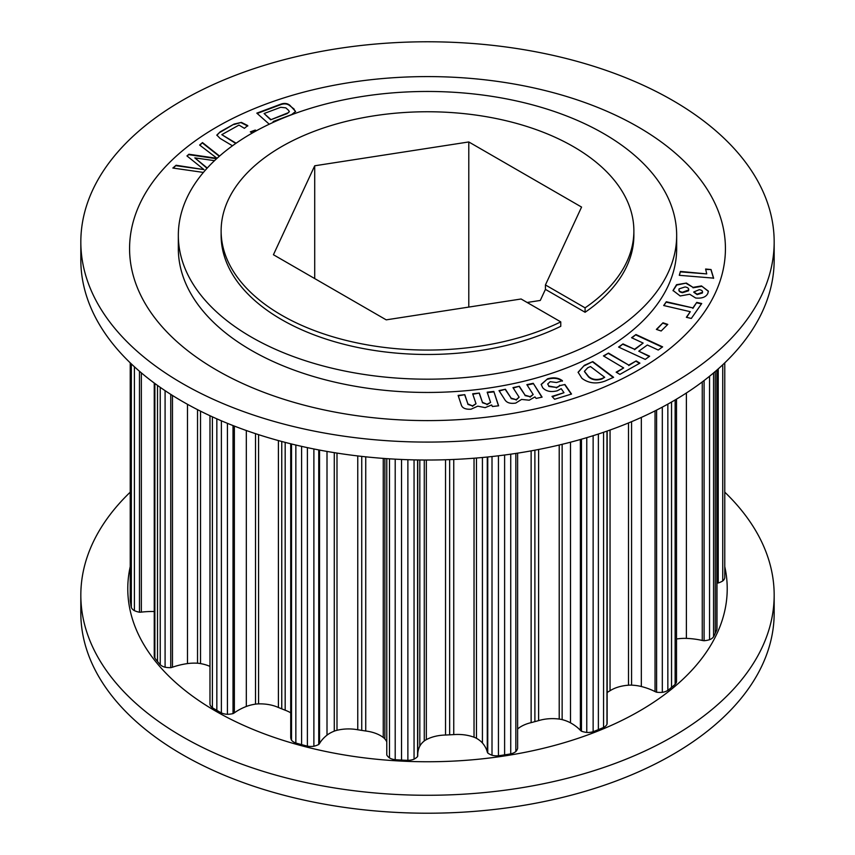<?xml version="1.0" encoding="UTF-8"?>
<svg xmlns="http://www.w3.org/2000/svg" width="855" height="855" viewBox="0 0 855 855"><rect width="100%" height="100%" fill="white"/><g stroke="black" fill="none" stroke-linecap="round" stroke-linejoin="round"><path stroke-width="1.28" d="M724.773 566.641A299.72 173.041 180 0 1 559.662 744.021A299.72 173.041 180 0 1 215.567 711.071A299.72 173.041 180 0 1 130.227 566.641M724.773 492.159A346.67 200.156 180 0 1 774.17 595.123A346.67 200.156 180 0 1 560.164 780.038A346.67 200.156 180 0 1 182.361 736.657A346.67 200.156 180 0 1 80.83 595.123A346.67 200.156 180 0 1 130.227 492.159M774.17 595.123L774.17 613.067A346.67 200.156 180 0 1 560.164 797.982A346.67 200.156 180 0 1 182.361 754.591A346.67 200.156 180 0 1 80.83 613.067L80.83 595.123M281.573 315.164A206.376 119.155 0 0 0 560.762 321.886L560.762 326.311A206.376 119.155 0 0 1 281.573 319.578A206.376 119.155 0 0 1 221.124 235.328L221.124 230.903A206.376 119.155 0 0 0 281.573 315.164M585.087 307.843L585.087 312.267L545.426 289.375L545.426 284.95L585.087 307.843A206.376 119.155 0 0 0 633.876 230.903A206.376 119.155 0 0 0 573.427 146.654A206.376 119.155 0 0 0 348.519 120.822A206.376 119.155 0 0 0 221.124 230.903M251.306 337.052A249.168 143.854 0 0 0 522.854 368.238A249.168 143.854 0 0 0 676.668 235.328A249.168 143.854 0 0 0 603.694 133.604A249.168 143.854 0 0 0 332.146 102.418A249.168 143.854 0 0 0 178.332 235.328A249.168 143.854 0 0 0 251.306 337.052M580.374 439.513L580.374 730.32A17.773 10.26 0 0 0 581.464 731.217A17.56 10.132 0 0 0 586.765 732.446A10.784 6.231 0 0 0 593.135 731.688A82.443 47.602 0 0 0 598.372 729.604A82.443 47.602 0 0 0 603.555 727.466A10.784 6.231 0 0 0 606.975 724.281A17.56 10.132 0 0 0 607.125 722.967L607.125 431.059M531.126 450.874L531.126 722.646L538.607 720.626A29.604 17.089 180 0 1 559.213 719.076A14.749 8.518 180 0 1 562.141 719.621A30.374 17.538 180 0 1 570.509 722.838A52.721 30.438 180 0 1 571.279 723.277A52.721 30.438 180 0 1 580.374 730.32M445.53 459.755L445.53 735.033L453.749 734.616A29.604 17.089 180 0 1 474.033 737.224A14.749 8.518 180 0 1 476.47 738.314A30.374 17.538 180 0 1 476.791 738.496A30.374 17.538 180 0 1 482.423 742.984L482.423 457.5M357.764 455.929L357.764 729.764L365.737 731.004A29.604 17.089 180 0 1 380.507 735.631A29.604 17.089 180 0 1 383.254 737.459L383.254 458.387M278.409 440.571L278.409 707.491L285.175 710.216A29.604 17.089 180 0 1 290.401 712.632A29.604 17.089 180 0 1 290.721 712.814M130.227 362.841L130.227 600.039A82.443 47.602 0 0 0 130.719 603.705A82.443 47.602 0 0 0 131.328 607.36A10.784 6.231 0 0 0 134.406 610.662A17.56 10.132 0 0 0 139.461 612.223A17.773 10.26 0 0 0 141.353 612.127L141.353 372.866M130.719 363.322L130.719 603.705M131.328 363.899L131.328 607.36M134.406 366.763L134.406 610.662M139.461 371.252L139.461 612.223M141.353 612.127A52.721 30.438 180 0 1 154.253 611.528M154.253 383.051L154.253 655.999A10.784 6.231 0 0 0 154.862 658.061A82.443 47.602 0 0 0 157.502 661.407A82.443 47.602 0 0 0 160.238 664.72A10.784 6.231 0 0 0 165.09 667.221A17.56 10.132 0 0 0 170.754 667.68A17.773 10.26 0 0 0 172.475 667.221L172.475 395.448M154.862 383.5L154.862 658.061M157.502 385.413L157.502 661.407M160.238 387.358L160.238 664.72M165.09 390.671L165.09 667.221M170.754 394.369L170.754 667.68M172.475 667.221A52.721 30.438 180 0 1 187.491 663.587L187.491 404.297M187.491 663.587A30.374 17.538 180 0 1 197.526 663.213A14.749 8.518 180 0 1 200.53 663.598L200.53 411.17M200.53 663.598A29.604 17.089 180 0 1 209.977 666.398M209.977 415.722L209.977 704.231A10.784 6.231 0 0 0 212.382 707.716A82.443 47.602 0 0 0 216.839 710.334A82.443 47.602 0 0 0 221.381 712.91A10.784 6.231 0 0 0 227.419 714.299A17.56 10.132 0 0 0 233.02 713.615A17.773 10.26 0 0 0 234.366 712.835L234.366 426.089M212.382 416.834L212.382 707.716M216.839 418.832L216.839 710.334M221.381 420.81L221.381 712.91M227.419 423.321L227.419 714.299M233.02 425.566L233.02 713.615M234.366 712.835A52.721 30.438 180 0 1 246.326 706.465L246.326 430.514M246.326 706.465A30.374 17.538 180 0 1 255.527 704.135A14.749 8.518 180 0 1 258.584 703.889L258.584 434.661M258.584 703.889A29.604 17.089 180 0 1 278.409 707.491M281.755 441.479L281.755 708.88M285.175 710.216L285.175 442.377M290.721 736.946A17.56 10.132 0 0 0 290.721 737.181A17.56 10.132 0 0 0 291.523 740.216A10.784 6.231 0 0 0 295.851 743.016A82.443 47.602 0 0 0 301.591 744.598A82.443 47.602 0 0 0 307.383 746.116A10.784 6.231 0 0 0 313.881 746.233A17.56 10.132 0 0 0 318.744 744.481A17.773 10.26 0 0 0 319.546 743.487L319.546 450.072M291.523 443.991L291.523 740.216M295.851 445.028L295.851 743.016M301.591 446.353L301.591 744.598M307.383 447.625L307.383 746.116M313.881 448.971L313.881 746.233M318.744 449.922L318.744 744.481M319.546 743.487A52.721 30.438 180 0 1 327.005 735.14L327.005 451.429M327.005 735.14A30.374 17.538 180 0 1 334.284 731.132A14.749 8.518 180 0 1 336.998 730.298L336.998 453.086M336.998 730.298A29.604 17.089 180 0 1 357.764 729.764M361.74 456.388L361.74 730.416M365.737 731.004L365.737 456.827M383.254 737.459A14.749 8.518 180 0 1 384.889 738.966A30.374 17.538 180 0 1 386.781 741.841M386.781 458.643L386.781 755.008A17.56 10.132 0 0 0 389.474 757.925A10.784 6.231 0 0 0 395.202 759.7A82.443 47.602 0 0 0 401.54 760.052A82.443 47.602 0 0 0 407.878 760.341A10.784 6.231 0 0 0 414.055 759.165A17.56 10.132 0 0 0 417.582 756.568A17.773 10.26 0 0 0 417.742 755.478L417.742 459.947M389.474 458.814L389.474 757.925M395.202 459.156L395.202 759.7M401.54 459.466L401.54 760.052M407.878 459.701L407.878 760.341M414.055 459.872L414.055 759.165M417.582 459.947L417.582 756.568M417.742 753.789A52.721 30.438 180 0 1 419.816 746.148L419.816 459.979M419.816 746.148A30.374 17.538 180 0 1 424.272 740.954A14.749 8.518 180 0 1 426.335 739.639L426.335 460.022M426.335 739.639A29.604 17.089 180 0 1 445.53 735.033M449.645 459.616L449.645 734.851M453.749 734.616L453.749 459.445M474.033 737.224L474.033 458.216M487.265 457.03L487.265 751.962A17.773 10.26 0 0 0 487.756 753.02A17.56 10.132 0 0 0 492.01 755.232A10.784 6.231 0 0 0 498.444 755.767A82.443 47.602 0 0 0 504.61 754.847A82.443 47.602 0 0 0 510.734 753.864A10.784 6.231 0 0 0 515.843 751.545A17.56 10.132 0 0 0 517.617 748.403L517.617 453.139M482.423 742.984A52.721 30.438 180 0 1 487.265 751.962M487.756 456.976L487.756 753.02M716.992 583.057A17.773 10.26 0 0 0 718.232 582.982A17.56 10.132 0 0 0 722.742 580.951A10.784 6.231 0 0 0 724.773 577.382L724.773 362.841M492.01 456.527L492.01 755.232M722.742 580.951L722.742 364.775M498.444 455.79L498.444 755.767M718.232 582.982L718.232 368.89M504.61 455.01L504.61 754.847M510.734 454.165L510.734 753.864M515.843 453.417L515.843 751.545M517.617 728.984A29.604 17.089 180 0 1 531.126 722.646M534.888 450.179L534.888 721.663M538.607 720.626L538.607 449.463M559.213 719.076L559.213 445.017M570.509 722.838L570.509 442.206M702.265 381.929L702.265 640.459A17.773 10.26 0 0 0 704.092 640.737A17.56 10.132 0 0 0 709.543 639.711A10.784 6.231 0 0 0 713.562 636.761A82.443 47.602 0 0 0 715.261 633.224A82.443 47.602 0 0 0 716.853 629.675L716.853 370.108M716.853 629.675A10.784 6.231 0 0 0 716.992 628.66L716.992 369.991M715.261 633.224L715.261 371.487M581.464 439.203L581.464 731.217M713.562 636.761L713.562 372.94M586.765 437.653L586.765 732.446M709.543 639.711L709.543 376.253M593.135 435.697L593.135 731.688M704.092 640.737L704.092 380.528M598.372 434.019L598.372 729.604M603.555 432.299L603.555 727.466M686.383 392.99L686.383 638.386A52.721 30.438 180 0 1 702.265 640.459M606.975 431.112L606.975 724.281M676.519 639.006A30.374 17.538 180 0 1 686.383 638.386M607.125 692.475L610.053 690.733L610.053 430.022M607.168 431.048L607.168 692.443M610.053 690.733A29.604 17.089 180 0 1 628.5 685.208L628.5 422.947M628.5 685.208A14.749 8.518 180 0 1 631.567 685.144A30.374 17.538 180 0 1 641.336 686.512L641.336 417.411M655.037 410.881L655.037 691.588A17.773 10.26 0 0 0 656.597 692.219A17.56 10.132 0 0 0 662.315 692.336A10.784 6.231 0 0 0 667.841 690.359A82.443 47.602 0 0 0 671.538 687.367A82.443 47.602 0 0 0 675.14 684.342L675.14 399.948M675.14 684.342A10.784 6.231 0 0 0 676.519 681.285L676.519 399.125M641.336 686.512A52.721 30.438 180 0 1 655.037 691.588M671.538 687.367L671.538 402.032M656.597 410.09L656.597 692.219M667.841 690.359L667.841 404.116M662.315 407.119L662.315 692.336M585.087 312.267A206.376 119.155 0 0 0 633.876 235.328L633.876 230.903M545.426 289.375L540.285 300.447L527.15 302.478M545.426 284.95L581.571 207.07L468.786 141.951L314.715 165.785L273.429 254.737L386.214 319.856L521.101 298.994L560.762 321.886M314.715 278.58L314.715 165.785M468.786 307.084L468.786 141.951M774.17 241.933L774.17 259.877A346.67 200.156 180 0 1 560.164 444.792A346.67 200.156 180 0 1 182.361 401.401A346.67 200.156 180 0 1 80.83 259.877L80.83 241.933A346.67 200.156 180 0 1 294.836 57.018A346.67 200.156 180 0 1 672.639 100.409A346.67 200.156 180 0 1 774.17 241.933A346.67 200.156 180 0 1 560.164 426.848A346.67 200.156 180 0 1 182.361 383.468A346.67 200.156 180 0 1 80.83 241.933M216.839 370.226A297.925 172.005 180 0 1 216.839 126.968A297.925 172.005 180 0 1 638.161 126.968A297.925 172.005 180 0 1 638.161 370.226A297.925 172.005 180 0 1 216.839 370.226M676.668 235.328L676.668 248.602A249.168 143.854 180 0 1 522.854 381.501A249.168 143.854 180 0 1 251.306 350.326A249.168 143.854 180 0 1 178.332 248.602L178.332 235.328M639.914 363.14L619.886 374.383L616.145 372.171L623.669 367.939L603.427 355.915L608.504 353.072L628.746 365.096L636.173 360.917L639.914 363.14M649.64 356.225L645.236 359.399L618.582 347.077L622.985 343.902L634.56 349.257L643.142 343.069L631.578 337.714L635.97 334.54L662.636 346.863L658.232 350.037L647.353 345.014L638.77 351.202L649.64 356.225M667.787 324.408L661.161 331.003L656.373 329.399L662.988 322.795L667.787 324.408M701.485 285.923L708.389 291.149L707.812 293.436C706.016 297.091 701.976 298.609 695.671 298.01L689.696 294.238L680.195 295.969L673.035 290.497L676.551 284.694L686.394 283.069L692.999 287.355L701.485 285.923L708.389 291.373M252.289 133.049L250.323 131.873L255.271 130.067L256.404 130.751M232.464 145.799L220.088 138.403L216.828 135.079L220.237 131.788L234.099 124.061L241.409 122.393L247.758 125.589L244.391 128.325L238.973 125.087L221.798 134.663L236.108 143.213M217.042 158.314L199.632 145.04L202.485 142.582L219.564 156.059M214.52 160.655L194.812 157.876L207.273 168.029M203.405 172.432L172.849 168.04L176.087 165.261L203.982 169.589L186.946 155.931L188.912 154.242L217.01 158.335M493.827 391.44L498.625 405.815L492.384 406.51L491.657 404.96L485.127 407.632L477.785 406.168L471.03 409.203C465.366 409.534 462.085 408.006 461.198 404.618L458.13 395.405L464.799 394.668L467.888 403.923L472.42 405.869L476.021 403.752L472.676 393.792L479.324 393.054L482.412 402.288L486.955 404.255L490.599 402.438L487.179 392.178L493.827 391.44L498.476 405.836M269.261 124.21L256.821 113.149L280.162 104.406C284.031 102.856 287.291 103.166 289.92 105.347L295.584 111.439L291.63 114.602L273.119 121.549L273.76 122.115M713.615 278.132L679.298 275.31L680.409 271.42L706.732 273.91L705.61 269.026L711.039 269.539L713.615 278.132M701.709 303.536L691.321 318.445L686.362 317.301L690.274 311.69L663.683 305.524L666.312 301.751L692.903 307.918L696.75 302.381L701.709 303.536M581.892 378.273L578.087 372.246L584.36 365.32L592.793 361.601L613.601 377.301L605.212 381.009C596.811 384.098 589.352 383.425 582.854 378.989L581.892 378.273M533.242 383.297L542.102 397.137L536.128 398.419L534.941 396.923L529.245 400.193L521.55 399.435L515.736 403.079C510.211 403.945 506.523 402.737 504.685 399.445L499.01 390.607L505.412 389.239L511.108 398.131L516.163 399.648L519.124 397.201L512.968 387.625L519.338 386.257L525.034 395.149L530.089 396.677L533.189 394.518L526.862 384.654L533.242 383.297L541.856 397.19M559.213 385.744L564.931 384.504L571.525 394.048L554.617 399.253L551.988 396.399L563.979 392.702L561.19 388.662L557.321 390.778C550.962 392.37 546.099 391.366 542.722 387.775L541.172 384.376L547.542 378.829C553.506 377.098 558.454 377.728 562.398 380.699L556.477 382.527L550.203 381.672L547.734 383.927L548.803 386.022L556.327 387.422L559.213 386.193L559.533 385.274M458.28 395.844L464.799 394.668M464.799 395.117L467.888 403.923M467.888 404.372L472.42 405.869M472.42 406.317L476.021 403.752M472.826 394.23L479.324 393.054M479.324 393.503L482.412 402.288M482.412 402.737L486.955 404.255M486.955 404.714L490.599 402.438M487.318 392.616L493.827 391.889M199.899 145.254L202.485 142.582M202.485 143.031L219.297 156.305M207.038 168.285L194.812 157.876M173.298 168.104L176.087 165.261M176.087 165.71L203.982 169.589M187.213 156.155L188.912 154.242M188.912 154.691L216.593 158.731M250.782 132.151L255.271 130.067M255.271 130.516L256.008 130.965M216.849 135.314L220.237 131.788M220.237 132.236L234.099 124.061M234.099 124.509L241.409 122.393M241.409 122.842L247.758 126.038M235.766 143.458L221.798 134.663M257.184 113.469L280.162 104.855C284.031 103.305 287.291 103.615 289.92 105.796L289.92 105.347M289.92 105.796L294.109 109.077M294.109 109.526L295.574 111.663M273.429 122.265L273.119 121.549M287.259 113.565L289.332 111.556L288.424 110.199L285.805 107.858L280.697 107.292L264.088 113.523L270.65 119.796L287.259 113.565L289.3 111.781M270.65 119.796L287.259 113.117M264.088 113.523L270.65 119.347M679.426 275.321L680.409 271.42M680.409 271.869L706.732 273.91M705.717 269.485L711.039 269.539M711.039 269.998L713.551 278.356M686.64 317.365L690.274 311.69M663.961 305.588L666.312 301.751M666.312 302.2L692.903 307.918M692.903 308.366L696.75 302.381M696.75 302.83L701.442 303.92M673.045 290.721L676.69 285.057L686.394 283.069M686.394 283.518L692.999 287.355M692.999 287.804L701.485 286.372M693.779 292.207L697.135 294.612L702.372 293.019L702.543 292.025M679.116 289.311C678.464 291.031 679.607 292.154 682.525 292.699L688.532 290.786L688.735 289.685M678.902 289.995L679.116 288.862C678.464 290.582 679.607 291.705 682.525 292.25L688.745 289.909M688.532 290.786L688.532 290.337C689.141 288.616 687.997 287.483 685.079 286.938L679.116 288.862M702.372 293.019L702.372 292.57C702.895 291.074 701.87 290.102 699.294 289.663L693.768 291.983L697.135 294.163L702.564 292.25M656.704 329.506L662.988 322.795M662.988 323.243L667.456 324.74M618.956 347.248L622.985 343.902M622.985 344.351L634.56 349.257M634.56 349.706L643.142 343.069M631.952 337.885L635.97 334.54M635.97 334.989L662.251 347.141M649.266 356.503L638.77 351.202M616.53 372.395L623.669 367.939M603.812 356.15L608.504 353.072M608.504 353.521L628.746 365.096M628.746 365.545L636.173 360.917M636.173 361.366L639.529 363.354M578.098 372.481L584.36 365.32M584.36 365.769L592.793 361.601M592.793 362.05L613.217 377.472M584.425 371.54L588.582 376.97C592.194 380.037 596.651 380.71 601.931 378.979L604.699 377.301L590.474 366.549L587.759 367.746L584.414 371.316L588.582 376.521C592.194 379.588 596.651 380.261 601.931 378.53L604.699 377.301M499.267 391.002L505.412 389.239M505.412 389.688L511.108 398.131M511.108 398.59L516.163 399.648M516.163 400.097L519.124 397.201M513.214 388.02L519.338 386.257M519.338 386.716L525.034 395.149M525.034 395.598L530.089 396.677M530.089 397.126L533.189 394.518M527.118 385.049L533.242 383.745M559.533 385.723L564.931 384.504M564.931 384.953L571.268 394.123M552.309 396.752L563.979 392.702M541.183 384.6L547.542 378.829M547.542 379.278C553.506 377.547 558.454 378.177 562.398 381.148M547.745 384.152L548.803 386.022M548.803 386.471L556.327 387.422M556.327 387.871L559.213 386.193M197.526 663.213L197.526 409.641M255.527 704.135L255.527 433.667M334.284 731.132L334.284 452.648M384.889 738.966L384.889 458.504M424.272 740.954L424.272 460.011M476.47 738.314L476.47 458.013M562.141 719.621L562.141 444.311M631.567 685.144L631.567 421.675M290.721 443.788L290.721 737.181"/></g></svg>
